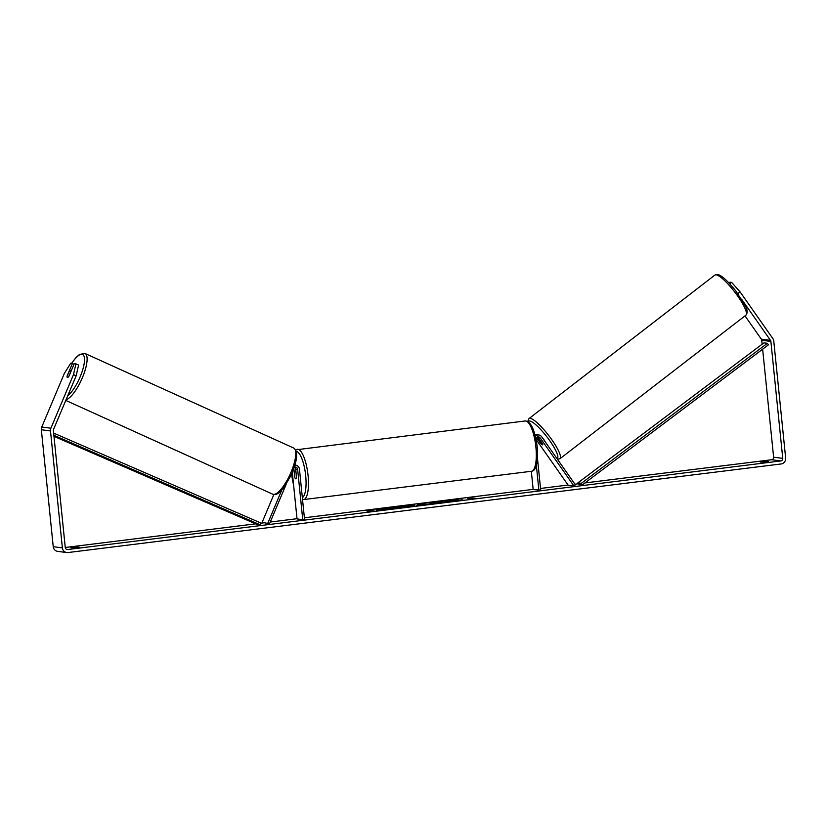 <?xml version="1.0" encoding="UTF-8"?>
<svg xmlns="http://www.w3.org/2000/svg" width="827" height="827" viewBox="0 0 827 827"><rect width="100%" height="100%" fill="white"/><g stroke="black" fill="none" stroke-linecap="round" stroke-linejoin="round"><path stroke-width="1.24" d="M536.475 437.493L540.724 443.551A3.815 0.827 -127.8 0 0 542.491 444.885A3.815 0.796 -127.7 0 0 542.688 444.854L542.688 444.854A3.815 0.827 -127.8 0 0 542.553 443.789L538.243 437.648A2.667 2.543 97.5 0 0 537.478 436.925M535.875 438.279A2.667 2.543 97.5 0 1 540.186 437.907L573.928 485.997L575.396 484.849L541.654 436.759A4.58 4.362 97.5 0 0 535.348 436.005M534.945 434.464L534.955 434.464A4.58 4.362 -82.5 0 1 534.955 434.464A4.58 4.362 -82.5 0 1 535.855 434.692M531.327 471.287L533.188 489.594L540.703 490.122L537.478 458.385M536.361 465.374L538.894 490.349M538.718 434.961L536.775 434.713A4.58 4.362 97.5 0 0 535.048 434.847M573.928 485.997L568.211 485.242L536.134 439.519M545.22 441.845A3.815 0.796 -127.7 0 0 542.522 438M539.69 439.716L539.607 439.778A3.815 0.796 -127.7 0 0 538.212 438.786A3.815 0.796 -127.7 0 0 538.026 438.817A3.815 0.796 -127.7 0 0 538.046 439.54L541.106 443.892A3.815 0.796 -127.7 0 0 542.491 444.885M542.677 444.12L542.657 444.14A3.815 0.796 -127.7 0 1 542.688 444.854M539.607 439.778L542.657 444.14M380.565 508.967A12.86 0.93 -5.8 0 0 376.275 509.928M384.927 507.964A12.86 0.93 -5.8 0 0 375.996 509.763A12.86 0.93 -5.8 0 0 392.639 508.977A12.86 0.93 -5.8 0 0 401.571 507.168A12.86 0.93 -5.8 0 0 384.927 507.964M65.261 547.495L255.646 523.842M261.063 523.171L263.399 522.881M270.274 522.023L297.007 518.705M304.388 517.785L533.157 489.367M540.538 488.447L568.066 485.025M574.93 484.177L578.497 483.733M584.937 482.937L771.674 459.74A2.285 2.181 97.5 0 0 773.617 457.197L762.639 349.19M76.156 375.82L73.489 374.61L75.939 363.859L78.596 365.058L76.156 375.82L53.559 429.409A2.285 2.181 97.5 0 0 53.383 430.578L65.261 547.526A2.285 2.181 97.5 0 0 67.669 549.531L780.822 460.939A2.285 2.181 97.5 0 0 782.755 458.396L770.878 341.448A2.285 2.181 97.5 0 0 770.475 340.352L741.54 299.126M454.581 500.201L458.086 499.27L444.347 500.976L448.916 501.575L462.841 499.839L454.581 500.201L458.127 500.428M426.711 504.129L416.767 505.566L418.307 504.212L426.711 504.129M79.123 547.154L70.936 547.743L79.123 547.154M768.407 461.528L760.22 462.107L768.407 461.528M475.267 498.164L468.754 498.97L470.925 498.702L467.503 498.247L475.267 498.164M369.669 511.282L374.011 510.745L366.237 510.828L369.69 511.479M414.565 505.328L405.282 506.992L400.702 506.393L414.823 505.183M430.433 503.281L435.684 502.03L442.776 501.389L434.568 502.775L445.65 501.741L430.05 503.147M434.568 502.775L435.157 503.178M766.722 461.301L766.784 461.88M77.438 546.926L77.5 547.505M73.489 374.61L50.902 428.21A5.334 5.086 97.5 0 0 50.488 430.939L62.376 547.887A5.334 5.086 97.5 0 0 67.969 552.55L781.122 463.957A5.334 5.086 97.5 0 0 785.65 458.034L773.772 341.096A5.334 5.086 97.5 0 0 772.821 338.532L740.041 291.817L737.777 293.575M74.058 364.128L70.76 363.177L64.351 373.411L41.763 427.011A5.334 5.086 97.5 0 0 41.35 429.74L53.228 546.688A5.334 5.086 97.5 0 0 57.601 551.351L66.739 552.55M762.143 344.218L761.739 340.248A2.285 2.181 97.5 0 0 761.326 339.153L745.003 315.883M729.807 283.826L731.647 282.4L740.041 291.817M731.647 282.4L729.962 282.183L728.98 282.937M67.142 377.246A3.815 1.106 -65.7 0 0 67.349 377.494A3.815 1.106 -65.7 0 0 67.442 377.515A3.815 1.106 -65.7 0 0 68.951 376.233L74.265 363.632L75.939 363.859M72.435 363.394L67.121 375.996A3.815 1.106 -65.7 0 0 67.07 376.368M401.322 507.385A12.86 0.93 -5.8 0 0 394.169 507.458M395.296 507.964L385.134 509.484L380.554 508.884L394.986 507.499M389.155 509.018L395.802 508.543M384.545 509.783L380.554 508.884M473.096 498.433L469.674 497.978M469.705 498.361L469.002 498.454M473.137 498.805L474.026 498.702M367.736 511.024L368.408 510.559M372.77 511.282L371.84 511.014M371.881 511.386L368.449 510.941M417.304 505.504L418.307 504.212M418.348 504.584L421.687 504.17M422.183 504.108L429.378 504.005M402.211 506.589L405.788 506.145M410.637 505.607L414.162 505.431M405.778 506.031L410.585 505.597L405.778 506.031L407.99 506.455M455.408 499.984L450.25 501.1L448.358 500.48M448.389 500.852L445.846 501.172M430.505 503.292L434.64 502.547M441.99 502.402L442.59 502.351M391.016 508.005L385.671 508.533L391.119 508.036M286.111 484.446L269.519 523.811L262.149 522.313L273.861 494.525L272.734 494.195A25.348 7.619 -65.6 0 0 273.386 494.381A25.348 7.619 -65.6 0 0 290.597 473.23A25.348 7.619 -65.6 0 0 293.668 448.017L85.026 353.48A25.348 7.619 114.4 0 1 82.71 376.905A25.348 7.619 114.4 0 1 66.067 399.741M267.865 523.057L281.707 490.215M294.35 467.152A2.667 2.543 -82.5 0 1 297.637 469.374L302.744 519.676L297.038 518.932L292.324 472.579M294.981 465.125A4.58 4.362 -82.5 0 1 299.446 469.147L304.553 519.459L302.744 519.676M294.453 467.121A2.667 2.543 -82.5 0 1 295.694 469.116L296.542 477.437A3.815 1.116 82.9 0 1 295.87 478.833A3.815 1.116 82.9 0 1 294.712 477.2L293.864 468.878A2.667 2.543 97.5 0 0 293.833 468.651M269.519 523.811L262.149 522.313M295.921 472.455A3.815 1.116 -97.1 0 0 294.929 471.266A3.815 1.116 -97.1 0 0 294.319 472.248L294.867 477.644A3.815 1.116 -97.1 0 0 295.87 478.833A3.815 1.116 -97.1 0 0 296.469 477.861L296.035 472.444M68.765 376.492L70.812 371.633A3.815 1.147 -65.6 0 0 70.512 370.548A3.815 1.147 -65.6 0 0 70.409 370.517A3.815 1.147 -65.6 0 0 69.158 371.406L67.059 376.409A3.815 1.147 -65.6 0 0 67.359 377.494M53.858 435.271L260.381 524.856L256.949 524.411L53.972 436.356M53.641 433.1L261.094 523.098L260.381 524.856M582.384 484.86L578.962 484.405L577.908 482.865L581.34 483.309L582.384 484.86L768.407 344.859L767.353 343.319L581.34 483.309M767.353 343.319L763.931 342.864L577.908 482.865M540.186 437.907L538.243 437.648M714.952 275.029A25.348 5.272 52.3 0 1 716.203 274.802A25.348 5.272 52.3 0 1 736.257 294.061A25.348 5.272 52.3 0 1 745.933 315.159L559.972 458.716A25.348 5.272 -127.7 0 0 550.296 437.607A25.348 5.272 -127.7 0 0 530.252 418.359A25.348 5.272 -127.7 0 0 528.991 418.586L714.952 275.029L717.567 274.45C721.526 275.246 727.626 280.767 735.865 291.032L745.272 305.814C747.546 309.877 747.763 312.999 745.933 315.159M528.288 421.811A23.445 4.869 52.3 0 1 529.838 421.026A23.445 4.869 52.3 0 1 549.004 439.664A23.445 4.869 52.3 0 1 556.933 458.54M67.669 549.531L66.625 549.386M780.822 460.939L771.674 459.74M770.475 340.352L761.326 339.153M770.878 341.448L761.739 340.248M782.755 458.396L773.617 457.197M50.902 428.21L41.763 427.011M50.488 430.939L41.35 429.74M62.376 547.887L53.228 546.688M297.637 469.374L295.694 469.116M297.338 449.268A25.348 7.443 82.9 0 1 308.058 475.422A25.348 7.443 82.9 0 1 303.581 499.58L531.42 471.276A25.348 7.443 -97.1 0 0 535.896 447.118A25.348 7.443 -97.1 0 0 525.166 420.964L295.652 449.878M302.341 497.637A23.445 6.885 -97.1 0 0 305.68 475.566A23.445 6.885 -97.1 0 0 296.283 451.387M291.662 474.119A23.445 6.885 -97.1 0 0 293.564 484.808M67.742 395.761A23.445 7.05 -65.6 0 0 81.945 372.16A23.445 7.05 -65.6 0 0 81.987 354.297A23.445 7.05 -65.6 0 0 71.732 363.301M528.991 418.586L527.74 421.481M538.026 438.817L538.697 438.3M557.357 459.295L559.972 458.716M294.991 465.063L295.704 465.156M525.166 420.964C530.862 421.232 534.883 429.864 537.219 446.849C538.718 469.085 533.663 471.07 531.42 471.276M295.901 471.142L294.929 471.266M291.59 474.274L293.637 485.449M302.537 499.57L303.581 499.58M85.026 353.48L79.578 354.39L76.053 357.471L71.618 363.291M293.668 448.017C298.289 451.191 297.513 460.132 291.342 474.843L283.868 487.63C279.815 492.758 276.487 495.063 273.861 494.525M71.215 370.868L70.512 370.548M272.734 494.195L65.778 400.423"/></g></svg>
